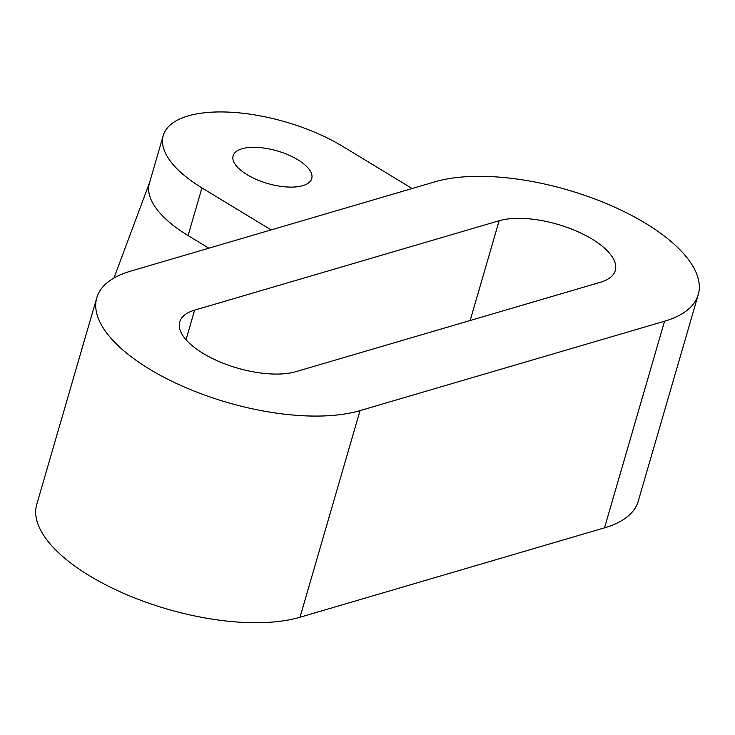 <?xml version="1.0" encoding="UTF-8"?>
<svg xmlns="http://www.w3.org/2000/svg" width="735" height="735" viewBox="0 0 735 735"><rect width="100%" height="100%" fill="white"/><g stroke="black" fill="none" stroke-linecap="round" stroke-linejoin="round"><path stroke-width="1.1" d="M247.052 174.654A40.93 16.969 16.2 0 0 287.027 186.975A40.93 16.969 16.2 0 0 311.732 178.623A40.93 16.969 16.2 0 0 297.813 159.761A40.93 16.969 16.2 0 0 257.838 147.432A40.93 16.969 16.2 0 0 233.133 155.792A40.93 16.969 16.2 0 0 247.052 174.654M194.619 310.152A68.208 28.288 16.2 0 0 179.753 321.875A68.208 28.288 16.2 0 0 202.961 353.324A68.208 28.288 16.2 0 0 295.893 371.662L600.412 282.258A68.208 28.288 16.2 0 0 615.278 270.535A68.208 28.288 16.2 0 0 575.946 230.863A68.208 28.288 16.2 0 0 499.138 220.748L194.619 310.152L186.019 339.745M149.389 369.053A154.616 64.12 16.2 0 0 360.031 410.617L664.55 321.213A154.616 64.12 16.2 0 0 698.25 294.643A154.616 64.12 16.2 0 0 609.095 204.725A154.616 64.12 16.2 0 0 435.001 181.793L130.481 271.197A154.616 64.12 16.2 0 0 96.781 297.767A154.616 64.12 16.2 0 0 149.389 369.053M96.781 297.767L36.75 504.403A154.616 64.12 16.2 0 0 89.358 575.68A154.616 64.12 16.2 0 0 299.999 617.253L604.519 527.849A154.616 64.12 16.2 0 0 638.219 501.27L698.25 294.643M208.841 248.191L188.087 235.586A113.686 47.141 -163.8 0 1 149.407 183.171L163.262 135.488A113.686 47.141 16.2 0 0 201.941 187.903L271.105 229.908M412.087 188.518L342.923 146.513A113.686 47.141 16.2 0 0 231.902 112.29A113.686 47.141 16.2 0 0 163.262 135.488M149.609 182.473L113.962 278.041M360.031 410.617L299.999 617.253M201.941 187.903L188.087 235.586M664.55 321.213L604.519 527.849M499.138 220.748L470.161 320.497"/></g></svg>
